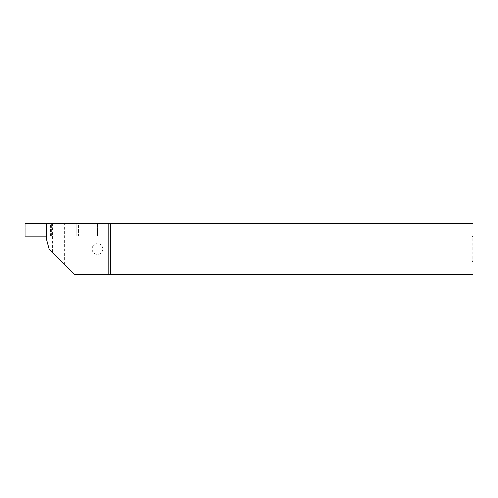 <?xml version="1.0" encoding="UTF-8"?>
<svg xmlns="http://www.w3.org/2000/svg" width="498" height="498" viewBox="0 0 498 498"><rect width="100%" height="100%" fill="white"/><g stroke="black" fill="none" stroke-linecap="round" stroke-linejoin="round"><path stroke-width="0.37" stroke-dasharray="2.49 1.87" d="M472.888 237.26L472.67 260.952L472.67 237.048L472.036 237.048L472.036 260.952L472.036 237.048L473.1 235.984L473.1 262.016L473.1 235.984M60.949 236.195L60.949 223.39L76.86 223.39L76.86 236.195L76.86 223.39L90.206 223.39L76.86 223.39L87.99 223.39L87.99 236.195L87.99 223.39L88.93 223.39L88.93 236.195L88.93 223.39L78.684 223.39L78.684 236.195L97.465 236.195L76.86 236.195L97.465 236.195L76.86 236.195L88.93 236.195L78.684 236.195L78.684 223.39L97.465 223.39L24.9 223.39L60.949 223.39L46.246 223.39L51.362 223.39L51.362 236.195L60.949 236.195L51.362 236.195L51.362 223.39M97.465 236.195L97.465 223.39L97.465 236.195M472.888 260.74L472.036 260.952L473.1 262.016M92.13 274.61L102.8 274.61L92.13 274.61M46.246 223.39L46.246 236.195L24.9 236.195L46.246 236.195L46.246 238.33L49.103 249L74.712 274.61L108.134 274.61L108.134 223.39L473.1 223.39L473.1 274.61L108.134 274.61M50.454 236.195L50.454 223.39L64.584 223.39L64.584 264.482M64.584 223.39L108.134 223.39M52.39 223.39L52.39 252.287M50.454 223.39L24.9 223.39L24.9 236.195L25.84 236.195L25.84 223.39L25.84 236.195L46.246 236.195M78.684 223.39L52.875 223.39L78.684 223.39M52.875 236.195L52.875 223.39L52.875 236.195M110.27 274.61L110.27 223.39M54.052 223.39L62.48 223.39L54.052 223.39M60.787 223.39L59.144 223.39L61.173 223.39L59.144 223.39L60.787 223.39L60.607 224.243L61.173 223.39L60.881 224.243L60.457 224.243L60.575 223.39L60.457 224.243L60.158 223.39L60.158 224.243L59.741 223.39L59.866 224.243L59.436 224.243L59.144 223.39L59.436 224.243L59.486 223.39L59.679 224.243L59.53 223.39L59.71 224.243L60.607 224.243L60.787 223.39M52.321 223.39L62.48 223.39L52.321 223.39M60.607 224.243L60.158 224.243L60.158 223.39L60.158 224.243L59.436 224.243L60.607 224.243M90.206 236.195L90.206 223.39L90.206 236.195M102.8 249A5.335 5.335 0 0 0 97.465 243.665A5.335 5.335 0 0 0 92.13 249A5.335 5.335 0 0 0 97.465 254.335A5.335 5.335 0 0 0 102.8 249M78.086 236.195L78.086 223.39L78.086 236.195M81.025 236.195L81.025 223.39L81.025 236.195"/><path stroke-width="0.75" d="M108.134 274.61L74.712 274.61L49.103 249L46.246 238.33L46.246 223.39L108.134 223.39L108.134 274.61L110.27 274.61L110.27 223.39L108.134 223.39M110.27 223.39L473.1 223.39L473.1 274.61L110.27 274.61M46.246 236.195L24.9 236.195L24.9 223.39L46.246 223.39"/></g></svg>
